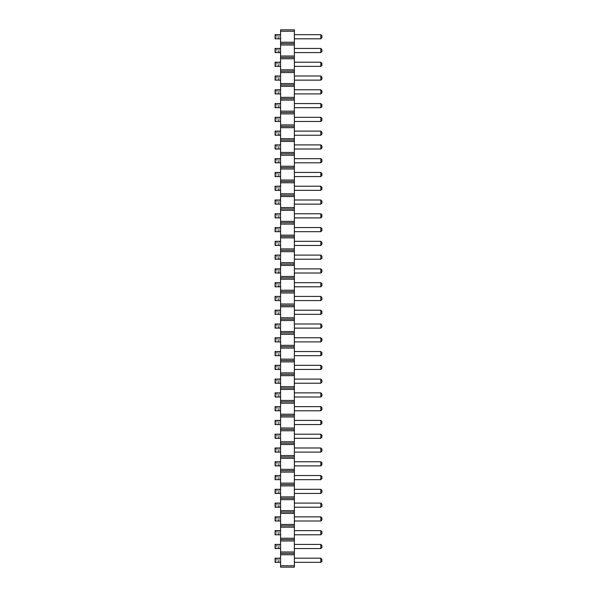 <?xml version="1.0" encoding="UTF-8"?>
<svg xmlns="http://www.w3.org/2000/svg" width="597" height="597" viewBox="0 0 597 597"><rect width="100%" height="100%" fill="white"/><g stroke="black" fill="none" stroke-linecap="round" stroke-linejoin="round"><path stroke-width="0.45" stroke-dasharray="2.98 2.24" d="M294.366 31.231L294.366 43.626L280.59 43.626L280.59 29.85L294.366 29.85L294.366 31.231L280.59 31.231M294.366 43.626L294.366 567.15L280.59 567.15L280.59 43.626M294.366 80.132L294.366 76.006L294.366 80.132L320.82 80.132L321.917 79.035L321.917 77.103L320.82 76.006L294.366 76.006M294.366 93.916L294.366 89.781L294.366 93.916L320.82 93.916L321.917 92.811L321.917 90.878L320.82 89.781L294.366 89.781M294.366 121.467L294.366 117.333L294.366 121.467L320.82 121.467L321.917 120.363L321.917 118.437L320.82 117.333L294.366 117.333M294.366 107.691L294.366 103.557L294.366 107.691L320.82 107.691L321.917 106.587L321.917 104.662L320.82 103.557L294.366 103.557M294.366 135.243L294.366 131.109L294.366 135.243L320.82 135.243L321.917 134.138L321.917 132.213L320.82 131.109L294.366 131.109M294.366 204.129L294.366 199.995L294.366 204.129L320.82 204.129L321.917 203.025L321.917 201.099L320.82 199.995L294.366 199.995M294.366 186.219L294.366 190.353L294.366 186.219L320.82 186.219L320.82 190.353L294.366 190.353M294.366 176.578L294.366 172.443L294.366 176.578L320.82 176.578L321.917 175.473L321.917 173.54L320.82 172.443L294.366 172.443M294.366 149.019L294.366 144.884L294.366 149.019L320.82 149.019L321.917 147.922L321.917 145.989L320.82 144.884L294.366 144.884M294.366 158.668L294.366 162.794L294.366 158.668L320.82 158.668L320.82 162.794L294.366 162.794M294.366 245.457L294.366 241.322L294.366 245.457L320.82 245.457L321.917 244.36L321.917 242.427L320.82 241.322L294.366 241.322M294.366 227.547L294.366 231.681L294.366 227.547L320.82 227.547L320.82 231.681L294.366 231.681M294.366 213.771L294.366 217.905L294.366 213.771L320.82 213.771L320.82 217.905L294.366 217.905M294.366 255.106L294.366 259.232L294.366 255.106L320.82 255.106L320.82 259.232L294.366 259.232M294.366 410.781L294.366 406.647L294.366 410.781L320.82 410.781L321.917 409.676L321.917 407.751L320.82 406.647L294.366 406.647M294.366 392.871L294.366 397.005L294.366 392.871L320.82 392.871L320.82 397.005L294.366 397.005M294.366 365.319L294.366 369.453L294.366 365.319L320.82 365.319L320.82 369.453L294.366 369.453M294.366 383.229L294.366 379.095L294.366 383.229L320.82 383.229L321.917 382.125L321.917 380.199L320.82 379.095L294.366 379.095M294.366 355.678L294.366 351.543L294.366 355.678L320.82 355.678L321.917 354.573L321.917 352.64L320.82 351.543L294.366 351.543M294.366 282.657L294.366 286.791L294.366 282.657L320.82 282.657L320.82 286.791L294.366 286.791M294.366 300.567L294.366 296.433L294.366 300.567L320.82 300.567L321.917 299.463L321.917 297.537L320.82 296.433L294.366 296.433M294.366 314.343L294.366 310.209L294.366 314.343L320.82 314.343L321.917 313.238L321.917 311.313L320.82 310.209L294.366 310.209M294.366 337.768L294.366 341.894L294.366 337.768L320.82 337.768L320.82 341.894L294.366 341.894M294.366 328.119L294.366 323.984L294.366 328.119L320.82 328.119L321.917 327.022L321.917 325.089L320.82 323.984L294.366 323.984M294.366 273.016L294.366 268.881L294.366 273.016L320.82 273.016L321.917 271.911L321.917 269.978L320.82 268.881L294.366 268.881M294.366 438.332L294.366 434.206L294.366 438.332L320.82 438.332L321.917 437.235L321.917 435.303L320.82 434.206L294.366 434.206M294.366 420.422L294.366 424.557L294.366 420.422L320.82 420.422L320.82 424.557L294.366 424.557M294.366 48.447L294.366 52.581L294.366 48.447L320.82 48.447L320.82 52.581L294.366 52.581M294.366 66.357L294.366 62.222L294.366 66.357L320.82 66.357L321.917 65.26L321.917 63.327L320.82 62.222L294.366 62.222M294.366 479.667L294.366 475.533L294.366 479.667L320.82 479.667L321.917 478.563L321.917 476.637L320.82 475.533L294.366 475.533M294.366 465.891L294.366 461.757L294.366 465.891L320.82 465.891L321.917 464.787L321.917 462.862L320.82 461.757L294.366 461.757M294.366 452.116L294.366 447.981L294.366 452.116L320.82 452.116L321.917 451.011L321.917 449.078L320.82 447.981L294.366 447.981M294.366 562.329L294.366 558.195L294.366 562.329L320.82 562.329L321.917 561.225L321.917 559.299L320.82 558.195L294.366 558.195M294.366 548.553L294.366 544.419L294.366 548.553L320.82 548.553L321.917 547.449L321.917 545.524L320.82 544.419L294.366 544.419M294.366 520.994L294.366 516.868L294.366 520.994L320.82 520.994L321.917 519.897L321.917 517.965L320.82 516.868L294.366 516.868M294.366 534.778L294.366 530.643L294.366 534.778L320.82 534.778L321.917 533.673L321.917 531.74L320.82 530.643L294.366 530.643M294.366 493.443L294.366 489.309L294.366 493.443L320.82 493.443L321.917 492.338L321.917 490.413L320.82 489.309L294.366 489.309M294.366 507.219L294.366 503.084L294.366 507.219L320.82 507.219L321.917 506.122L321.917 504.189L320.82 503.084L294.366 503.084M294.366 38.805L294.366 34.671L294.366 38.805L320.82 38.805L321.917 37.701L321.917 35.775L320.82 34.671L294.366 34.671M280.59 76.006L280.59 80.132L280.59 76.006L275.083 76.006L275.083 80.132L279.209 80.132L278.112 79.035L276.18 79.035L275.083 80.132M280.59 89.781L280.59 93.916L280.59 89.781L275.083 89.781L275.083 93.916L279.209 93.916L278.112 92.811L276.18 92.811L275.083 93.916M280.59 117.333L280.59 121.467L280.59 117.333L275.083 117.333L275.083 121.467L279.209 121.467L278.112 120.363L276.18 120.363L275.083 121.467M280.59 103.557L280.59 107.691L280.59 103.557L275.083 103.557L275.083 107.691L279.209 107.691L278.112 106.587L276.18 106.587L275.083 107.691M280.59 131.109L280.59 135.243L280.59 131.109L275.083 131.109L275.083 135.243L279.209 135.243L278.112 134.138L276.18 134.138L275.083 135.243M280.59 199.995L280.59 204.129L280.59 199.995L275.083 199.995L275.083 204.129L279.209 204.129L278.112 203.025L276.18 203.025L275.083 204.129M280.59 186.219L280.59 190.353L280.59 186.219L275.083 186.219L275.083 190.353L279.209 190.353L278.112 189.249L276.18 189.249L275.083 190.353M280.59 172.443L280.59 176.578L280.59 172.443L275.083 172.443L275.083 176.578L279.209 176.578L278.112 175.473L276.18 175.473L275.083 176.578M280.59 144.884L280.59 149.019L280.59 144.884L275.083 144.884L275.083 149.019L279.209 149.019L278.112 147.922L276.18 147.922L275.083 149.019M280.59 158.668L280.59 162.794L280.59 158.668L275.083 158.668L275.083 162.794L279.209 162.794L278.112 161.697L276.18 161.697L275.083 162.794M280.59 213.771L280.59 217.905L280.59 213.771L275.083 213.771L275.083 217.905L279.209 217.905L278.112 216.801L276.18 216.801L275.083 217.905M280.59 268.881L280.59 273.016L280.59 268.881L275.083 268.881L275.083 273.016L279.209 273.016L278.112 271.911L276.18 271.911L275.083 273.016M280.59 241.322L280.59 245.457L280.59 241.322L275.083 241.322L275.083 245.457L279.209 245.457L278.112 244.36L276.18 244.36L275.083 245.457M280.59 255.106L280.59 259.232L280.59 255.106L275.083 255.106L275.083 259.232L279.209 259.232L278.112 258.135L276.18 258.135L275.083 259.232M280.59 227.547L280.59 231.681L280.59 227.547L275.083 227.547L275.083 231.681L279.209 231.681L278.112 230.576L276.18 230.576L275.083 231.681M280.59 392.871L280.59 397.005L280.59 392.871L275.083 392.871L275.083 397.005L279.209 397.005L278.112 395.901L276.18 395.901L275.083 397.005M280.59 379.095L280.59 383.229L280.59 379.095L275.083 379.095L275.083 383.229L279.209 383.229L278.112 382.125L276.18 382.125L275.083 383.229M280.59 365.319L280.59 369.453L280.59 365.319L275.083 365.319L275.083 369.453L279.209 369.453L278.112 368.349L276.18 368.349L275.083 369.453M280.59 337.768L280.59 341.894L280.59 337.768L275.083 337.768L275.083 341.894L279.209 341.894L278.112 340.797L276.18 340.797L275.083 341.894M280.59 351.543L280.59 355.678L280.59 351.543L275.083 351.543L275.083 355.678L279.209 355.678L278.112 354.573L276.18 354.573L275.083 355.678M280.59 282.657L280.59 286.791L280.59 282.657L275.083 282.657L275.083 286.791L279.209 286.791L278.112 285.687L276.18 285.687L275.083 286.791M280.59 296.433L280.59 300.567L280.59 296.433L275.083 296.433L275.083 300.567L279.209 300.567L278.112 299.463L276.18 299.463L275.083 300.567M280.59 323.984L280.59 328.119L280.59 323.984L275.083 323.984L275.083 328.119L279.209 328.119L278.112 327.022L276.18 327.022L275.083 328.119M280.59 310.209L280.59 314.343L280.59 310.209L275.083 310.209L275.083 314.343L279.209 314.343L278.112 313.238L276.18 313.238L275.083 314.343M280.59 530.643L280.59 534.778L280.59 530.643L275.083 530.643L275.083 534.778L279.209 534.778L278.112 533.673L276.18 533.673L275.083 534.778M280.59 516.868L280.59 520.994L280.59 516.868L275.083 516.868L275.083 520.994L279.209 520.994L278.112 519.897L276.18 519.897L275.083 520.994M280.59 503.084L280.59 507.219L280.59 503.084L275.083 503.084L275.083 507.219L279.209 507.219L278.112 506.122L276.18 506.122L275.083 507.219M280.59 475.533L280.59 479.667L280.59 475.533L275.083 475.533L275.083 479.667L279.209 479.667L278.112 478.563L276.18 478.563L275.083 479.667M280.59 489.309L280.59 493.443L280.59 489.309L275.083 489.309L275.083 493.443L279.209 493.443L278.112 492.338L276.18 492.338L275.083 493.443M280.59 420.422L280.59 424.557L280.59 420.422L275.083 420.422L275.083 424.557L279.209 424.557L278.112 423.46L276.18 423.46L275.083 424.557M280.59 434.206L280.59 438.332L280.59 434.206L275.083 434.206L275.083 438.332L279.209 438.332L278.112 437.235L276.18 437.235L275.083 438.332M280.59 447.981L280.59 452.116L280.59 447.981L275.083 447.981L275.083 452.116L279.209 452.116L278.112 451.011L276.18 451.011L275.083 452.116M280.59 461.757L280.59 465.891L280.59 461.757L275.083 461.757L275.083 465.891L279.209 465.891L278.112 464.787L276.18 464.787L275.083 465.891M280.59 406.647L280.59 410.781L280.59 406.647L275.083 406.647L275.083 410.781L279.209 410.781L278.112 409.676L276.18 409.676L275.083 410.781M280.59 48.447L280.59 52.581L280.59 48.447L275.083 48.447L275.083 52.581L279.209 52.581L278.112 51.476L276.18 51.476L275.083 52.581M280.59 62.222L280.59 66.357L280.59 62.222L275.083 62.222L275.083 66.357L279.209 66.357L278.112 65.26L276.18 65.26L275.083 66.357M280.59 558.195L280.59 562.329L280.59 558.195L275.083 558.195L275.083 562.329L279.209 562.329L278.112 561.225L276.18 561.225L275.083 562.329M280.59 544.419L280.59 548.553L280.59 544.419L275.083 544.419L275.083 548.553L279.209 548.553L278.112 547.449L276.18 547.449L275.083 548.553M280.59 34.671L280.59 38.805L280.59 34.671L275.083 34.671L275.083 38.805L279.209 38.805L278.112 37.701L276.18 37.701L275.083 38.805M294.366 42.253L280.59 42.253M294.366 45.006L280.59 45.006M294.366 56.028L280.59 56.028M294.366 57.402L280.59 57.402M294.366 58.782L280.59 58.782M294.366 69.804L280.59 69.804M294.366 71.177L280.59 71.177M294.366 72.558L280.59 72.558M294.366 83.58L280.59 83.58M294.366 84.961L280.59 84.961M294.366 86.334L280.59 86.334M294.366 97.356L280.59 97.356M294.366 98.736L280.59 98.736M294.366 100.109L280.59 100.109M294.366 111.132L280.59 111.132M294.366 112.512L280.59 112.512M294.366 113.893L280.59 113.893M294.366 124.907L280.59 124.907M294.366 126.288L280.59 126.288M294.366 127.668L280.59 127.668M294.366 138.691L280.59 138.691M294.366 140.064L280.59 140.064M294.366 141.444L280.59 141.444M294.366 152.466L280.59 152.466M294.366 153.839L280.59 153.839M294.366 155.22L280.59 155.22M294.366 166.242L280.59 166.242M294.366 167.623L280.59 167.623M294.366 168.996L280.59 168.996M294.366 180.018L280.59 180.018M294.366 181.398L280.59 181.398M294.366 182.772L280.59 182.772M294.366 193.794L280.59 193.794M294.366 195.174L280.59 195.174M294.366 196.547L280.59 196.547M294.366 207.569L280.59 207.569M294.366 208.95L280.59 208.95M294.366 210.331L280.59 210.331M294.366 221.353L280.59 221.353M294.366 222.726L280.59 222.726M294.366 224.106L280.59 224.106M294.366 235.128L280.59 235.128M294.366 236.502L280.59 236.502M294.366 237.882L280.59 237.882M294.366 248.904L280.59 248.904M294.366 250.277L280.59 250.277M294.366 251.658L280.59 251.658M294.366 262.68L280.59 262.68M294.366 264.061L280.59 264.061M294.366 265.434L280.59 265.434M294.366 276.456L280.59 276.456M294.366 277.836L280.59 277.836M294.366 279.209L280.59 279.209M294.366 290.232L280.59 290.232M294.366 291.612L280.59 291.612M294.366 292.993L280.59 292.993M294.366 304.007L280.59 304.007M294.366 305.388L280.59 305.388M294.366 306.768L280.59 306.768M294.366 317.791L280.59 317.791M294.366 319.164L280.59 319.164M294.366 320.544L280.59 320.544M294.366 331.566L280.59 331.566M294.366 332.939L280.59 332.939M294.366 334.32L280.59 334.32M294.366 345.342L280.59 345.342M294.366 346.723L280.59 346.723M294.366 348.096L280.59 348.096M294.366 359.118L280.59 359.118M294.366 360.498L280.59 360.498M294.366 361.872L280.59 361.872M294.366 372.894L280.59 372.894M294.366 374.274L280.59 374.274M294.366 375.647L280.59 375.647M294.366 386.669L280.59 386.669M294.366 388.05L280.59 388.05M294.366 389.431L280.59 389.431M294.366 400.453L280.59 400.453M294.366 401.826L280.59 401.826M294.366 403.206L280.59 403.206M294.366 414.228L280.59 414.228M294.366 415.602L280.59 415.602M294.366 416.982L280.59 416.982M294.366 428.004L280.59 428.004M294.366 429.377L280.59 429.377M294.366 430.758L280.59 430.758M294.366 441.78L280.59 441.78M294.366 443.161L280.59 443.161M294.366 444.534L280.59 444.534M294.366 455.556L280.59 455.556M294.366 456.936L280.59 456.936M294.366 458.309L280.59 458.309M294.366 469.332L280.59 469.332M294.366 470.712L280.59 470.712M294.366 472.093L280.59 472.093M294.366 483.107L280.59 483.107M294.366 484.488L280.59 484.488M294.366 485.868L280.59 485.868M294.366 496.891L280.59 496.891M294.366 498.264L280.59 498.264M294.366 499.644L280.59 499.644M294.366 510.666L280.59 510.666M294.366 512.039L280.59 512.039M294.366 513.42L280.59 513.42M294.366 524.442L280.59 524.442M294.366 525.823L280.59 525.823M294.366 527.196L280.59 527.196M294.366 538.218L280.59 538.218M294.366 539.598L280.59 539.598M294.366 540.972L280.59 540.972M294.366 551.994L280.59 551.994M294.366 553.374L280.59 553.374M294.366 554.747L280.59 554.747M294.366 565.769L280.59 565.769M320.82 76.006L320.82 80.132M320.82 89.781L320.82 93.916M320.82 117.333L320.82 121.467M320.82 103.557L320.82 107.691M320.82 131.109L320.82 135.243M320.82 199.995L320.82 204.129M320.82 172.443L320.82 176.578M320.82 144.884L320.82 149.019M320.82 241.322L320.82 245.457M320.82 406.647L320.82 410.781M320.82 379.095L320.82 383.229M320.82 351.543L320.82 355.678M320.82 296.433L320.82 300.567M320.82 310.209L320.82 314.343M320.82 323.984L320.82 328.119M320.82 268.881L320.82 273.016M320.82 434.206L320.82 438.332M320.82 62.222L320.82 66.357M320.82 475.533L320.82 479.667M320.82 461.757L320.82 465.891M320.82 447.981L320.82 452.116M320.82 558.195L320.82 562.329M320.82 544.419L320.82 548.553M320.82 516.868L320.82 520.994M320.82 530.643L320.82 534.778M320.82 489.309L320.82 493.443M320.82 503.084L320.82 507.219M320.82 34.671L320.82 38.805M275.083 76.006L276.18 77.103L278.112 77.103L279.209 76.006L279.209 80.132L280.59 80.132M275.083 89.781L276.18 90.878L278.112 90.878L279.209 89.781L279.209 93.916L280.59 93.916M275.083 117.333L276.18 118.437L278.112 118.437L279.209 117.333L279.209 121.467L280.59 121.467M275.083 103.557L276.18 104.662L278.112 104.662L279.209 103.557L279.209 107.691L280.59 107.691M280.59 135.243L279.209 135.243L279.209 131.109L279.209 135.243M275.083 199.995L276.18 201.099L278.112 201.099L279.209 199.995L279.209 204.129L280.59 204.129M280.59 190.353L279.209 190.353L279.209 186.219L279.209 190.353M275.083 172.443L276.18 173.54L278.112 173.54L279.209 172.443L279.209 176.578L280.59 176.578M275.083 144.884L276.18 145.989L278.112 145.989L279.209 144.884L279.209 149.019L280.59 149.019M275.083 158.668L276.18 159.765L278.112 159.765L279.209 158.668L279.209 162.794L280.59 162.794M275.083 213.771L276.18 214.875L278.112 214.875L279.209 213.771L279.209 217.905L280.59 217.905M280.59 273.016L279.209 273.016L279.209 268.881L279.209 273.016M275.083 241.322L276.18 242.427L278.112 242.427L279.209 241.322L279.209 245.457L280.59 245.457M280.59 259.232L279.209 259.232L279.209 255.106L279.209 259.232M275.083 227.547L276.18 228.651L278.112 228.651L279.209 227.547L279.209 231.681L280.59 231.681M275.083 392.871L276.18 393.975L278.112 393.975L279.209 392.871L279.209 397.005L280.59 397.005M275.083 379.095L276.18 380.199L278.112 380.199L279.209 379.095L279.209 383.229L280.59 383.229M280.59 369.453L279.209 369.453L279.209 365.319L279.209 369.453M275.083 337.768L276.18 338.865L278.112 338.865L279.209 337.768L279.209 341.894L280.59 341.894M275.083 351.543L276.18 352.64L278.112 352.64L279.209 351.543L279.209 355.678L280.59 355.678M280.59 286.791L279.209 286.791L279.209 282.657L279.209 286.791M275.083 296.433L276.18 297.537L278.112 297.537L279.209 296.433L279.209 300.567L280.59 300.567M280.59 328.119L279.209 328.119L279.209 323.984L279.209 328.119M275.083 310.209L276.18 311.313L278.112 311.313L279.209 310.209L279.209 314.343L280.59 314.343M275.083 530.643L276.18 531.74L278.112 531.74L279.209 530.643L279.209 534.778L280.59 534.778M275.083 516.868L276.18 517.965L278.112 517.965L279.209 516.868L279.209 520.994L280.59 520.994M280.59 507.219L279.209 507.219L279.209 503.084L279.209 507.219M275.083 475.533L276.18 476.637L278.112 476.637L279.209 475.533L279.209 479.667L280.59 479.667M275.083 489.309L276.18 490.413L278.112 490.413L279.209 489.309L279.209 493.443L280.59 493.443M275.083 420.422L276.18 421.527L278.112 421.527L279.209 420.422L279.209 424.557L280.59 424.557M275.083 434.206L276.18 435.303L278.112 435.303L279.209 434.206L279.209 438.332L280.59 438.332M275.083 447.981L276.18 449.078L278.112 449.078L279.209 447.981L279.209 452.116L280.59 452.116M280.59 465.891L279.209 465.891L279.209 461.757L279.209 465.891M280.59 410.781L279.209 410.781L279.209 406.647L279.209 410.781M280.59 52.581L279.209 52.581L279.209 48.447L279.209 52.581M275.083 62.222L276.18 63.327L278.112 63.327L279.209 62.222L279.209 66.357L280.59 66.357M275.083 558.195L276.18 559.299L278.112 559.299L279.209 558.195L279.209 562.329L280.59 562.329M275.083 544.419L276.18 545.524L278.112 545.524L279.209 544.419L279.209 548.553L280.59 548.553M275.083 34.671L276.18 35.775L278.112 35.775L279.209 34.671L279.209 38.805L280.59 38.805M320.82 190.353L321.917 189.249L321.917 187.324L320.82 186.219M320.82 162.794L321.917 161.697L321.917 159.765L320.82 158.668M320.82 231.681L321.917 230.576L321.917 228.651L320.82 227.547M320.82 217.905L321.917 216.801L321.917 214.875L320.82 213.771M320.82 259.232L321.917 258.135L321.917 256.203L320.82 255.106M320.82 397.005L321.917 395.901L321.917 393.975L320.82 392.871M320.82 369.453L321.917 368.349L321.917 366.424L320.82 365.319M320.82 286.791L321.917 285.687L321.917 283.762L320.82 282.657M320.82 341.894L321.917 340.797L321.917 338.865L320.82 337.768M320.82 424.557L321.917 423.46L321.917 421.527L320.82 420.422M320.82 52.581L321.917 51.476L321.917 49.551L320.82 48.447M279.209 76.006L279.209 80.132M279.209 89.781L279.209 93.916M279.209 117.333L279.209 121.467M279.209 103.557L279.209 107.691M275.083 131.109L276.18 132.213L278.112 132.213L279.209 131.109M279.209 199.995L279.209 204.129M275.083 186.219L276.18 187.324L278.112 187.324L279.209 186.219M279.209 172.443L279.209 176.578M279.209 144.884L279.209 149.019M279.209 158.668L279.209 162.794M279.209 213.771L279.209 217.905M275.083 268.881L276.18 269.978L278.112 269.978L279.209 268.881M279.209 241.322L279.209 245.457M275.083 255.106L276.18 256.203L278.112 256.203L279.209 255.106M279.209 227.547L279.209 231.681M279.209 392.871L279.209 397.005M279.209 379.095L279.209 383.229M275.083 365.319L276.18 366.424L278.112 366.424L279.209 365.319M279.209 337.768L279.209 341.894M279.209 351.543L279.209 355.678M275.083 282.657L276.18 283.762L278.112 283.762L279.209 282.657M279.209 296.433L279.209 300.567M275.083 323.984L276.18 325.089L278.112 325.089L279.209 323.984M279.209 310.209L279.209 314.343M279.209 530.643L279.209 534.778M279.209 516.868L279.209 520.994M275.083 503.084L276.18 504.189L278.112 504.189L279.209 503.084M279.209 475.533L279.209 479.667M279.209 489.309L279.209 493.443M279.209 420.422L279.209 424.557M279.209 434.206L279.209 438.332M279.209 447.981L279.209 452.116M275.083 461.757L276.18 462.862L278.112 462.862L279.209 461.757M275.083 406.647L276.18 407.751L278.112 407.751L279.209 406.647M275.083 48.447L276.18 49.551L278.112 49.551L279.209 48.447M279.209 62.222L279.209 66.357M279.209 558.195L279.209 562.329M279.209 544.419L279.209 548.553M279.209 34.671L279.209 38.805M276.18 77.103L276.18 79.035M278.112 77.103L278.112 79.035M276.18 90.878L276.18 92.811M278.112 90.878L278.112 92.811M276.18 118.437L276.18 120.363M278.112 118.437L278.112 120.363M276.18 104.662L276.18 106.587M278.112 104.662L278.112 106.587M276.18 132.213L276.18 134.138M278.112 132.213L278.112 134.138M276.18 201.099L276.18 203.025M278.112 201.099L278.112 203.025M276.18 187.324L276.18 189.249M278.112 187.324L278.112 189.249M276.18 173.54L276.18 175.473M278.112 173.54L278.112 175.473M276.18 145.989L276.18 147.922M278.112 145.989L278.112 147.922M276.18 159.765L276.18 161.697M278.112 159.765L278.112 161.697M276.18 214.875L276.18 216.801M278.112 214.875L278.112 216.801M276.18 269.978L276.18 271.911M278.112 269.978L278.112 271.911M276.18 242.427L276.18 244.36M278.112 242.427L278.112 244.36M276.18 256.203L276.18 258.135M278.112 256.203L278.112 258.135M276.18 228.651L276.18 230.576M278.112 228.651L278.112 230.576M276.18 393.975L276.18 395.901M278.112 393.975L278.112 395.901M276.18 380.199L276.18 382.125M278.112 380.199L278.112 382.125M276.18 366.424L276.18 368.349M278.112 366.424L278.112 368.349M276.18 338.865L276.18 340.797M278.112 338.865L278.112 340.797M276.18 352.64L276.18 354.573M278.112 352.64L278.112 354.573M276.18 283.762L276.18 285.687M278.112 283.762L278.112 285.687M276.18 297.537L276.18 299.463M278.112 297.537L278.112 299.463M276.18 325.089L276.18 327.022M278.112 325.089L278.112 327.022M276.18 311.313L276.18 313.238M278.112 311.313L278.112 313.238M276.18 531.74L276.18 533.673M278.112 531.74L278.112 533.673M276.18 517.965L276.18 519.897M278.112 517.965L278.112 519.897M276.18 504.189L276.18 506.122M278.112 504.189L278.112 506.122M276.18 476.637L276.18 478.563M278.112 476.637L278.112 478.563M276.18 490.413L276.18 492.338M278.112 490.413L278.112 492.338M276.18 421.527L276.18 423.46M278.112 421.527L278.112 423.46M276.18 435.303L276.18 437.235M278.112 435.303L278.112 437.235M276.18 449.078L276.18 451.011M278.112 449.078L278.112 451.011M276.18 462.862L276.18 464.787M278.112 462.862L278.112 464.787M276.18 407.751L276.18 409.676M278.112 407.751L278.112 409.676M276.18 49.551L276.18 51.476M278.112 49.551L278.112 51.476M276.18 63.327L276.18 65.26M278.112 63.327L278.112 65.26M276.18 559.299L276.18 561.225M278.112 559.299L278.112 561.225M276.18 545.524L276.18 547.449M278.112 545.524L278.112 547.449M276.18 35.775L276.18 37.701M278.112 35.775L278.112 37.701"/><path stroke-width="0.9" d="M294.366 565.769L280.59 565.769L280.59 567.15L294.366 567.15L294.366 551.994L280.59 551.994L280.59 29.85L294.366 29.85L294.366 31.231L280.59 31.231M294.366 553.374L280.59 553.374L280.59 551.994M294.366 551.994L294.366 31.231M294.366 554.747L280.59 554.747L280.59 553.374M294.366 540.972L280.59 540.972M280.59 565.769L280.59 554.747M294.366 42.253L280.59 42.253M294.366 43.626L280.59 43.626M294.366 45.006L280.59 45.006M294.366 56.028L280.59 56.028M294.366 57.402L280.59 57.402M294.366 58.782L280.59 58.782M294.366 69.804L280.59 69.804M294.366 71.177L280.59 71.177M294.366 72.558L280.59 72.558M294.366 83.58L280.59 83.58M294.366 84.961L280.59 84.961M294.366 86.334L280.59 86.334M294.366 97.356L280.59 97.356M294.366 98.736L280.59 98.736M294.366 100.109L280.59 100.109M294.366 111.132L280.59 111.132M294.366 112.512L280.59 112.512M294.366 113.893L280.59 113.893M294.366 124.907L280.59 124.907M294.366 126.288L280.59 126.288M294.366 127.668L280.59 127.668M294.366 138.691L280.59 138.691M294.366 140.064L280.59 140.064M294.366 141.444L280.59 141.444M294.366 152.466L280.59 152.466M294.366 153.839L280.59 153.839M294.366 155.22L280.59 155.22M294.366 166.242L280.59 166.242M294.366 167.623L280.59 167.623M294.366 168.996L280.59 168.996M294.366 180.018L280.59 180.018M294.366 181.398L280.59 181.398M294.366 182.772L280.59 182.772M294.366 193.794L280.59 193.794M294.366 195.174L280.59 195.174M294.366 196.547L280.59 196.547M294.366 207.569L280.59 207.569M294.366 208.95L280.59 208.95M294.366 210.331L280.59 210.331M294.366 221.353L280.59 221.353M294.366 222.726L280.59 222.726M294.366 224.106L280.59 224.106M294.366 235.128L280.59 235.128M294.366 236.502L280.59 236.502M294.366 237.882L280.59 237.882M294.366 248.904L280.59 248.904M294.366 250.277L280.59 250.277M294.366 251.658L280.59 251.658M294.366 262.68L280.59 262.68M294.366 264.061L280.59 264.061M294.366 265.434L280.59 265.434M294.366 276.456L280.59 276.456M294.366 277.836L280.59 277.836M294.366 279.209L280.59 279.209M294.366 290.232L280.59 290.232M294.366 291.612L280.59 291.612M294.366 292.993L280.59 292.993M294.366 304.007L280.59 304.007M294.366 305.388L280.59 305.388M294.366 306.768L280.59 306.768M294.366 317.791L280.59 317.791M294.366 319.164L280.59 319.164M294.366 320.544L280.59 320.544M294.366 331.566L280.59 331.566M294.366 332.939L280.59 332.939M294.366 334.32L280.59 334.32M294.366 345.342L280.59 345.342M294.366 346.723L280.59 346.723M294.366 348.096L280.59 348.096M294.366 359.118L280.59 359.118M294.366 360.498L280.59 360.498M294.366 361.872L280.59 361.872M294.366 372.894L280.59 372.894M294.366 374.274L280.59 374.274M294.366 375.647L280.59 375.647M294.366 386.669L280.59 386.669M294.366 388.05L280.59 388.05M294.366 389.431L280.59 389.431M294.366 400.453L280.59 400.453M294.366 401.826L280.59 401.826M294.366 403.206L280.59 403.206M294.366 414.228L280.59 414.228M294.366 415.602L280.59 415.602M294.366 416.982L280.59 416.982M294.366 428.004L280.59 428.004M294.366 429.377L280.59 429.377M294.366 430.758L280.59 430.758M294.366 441.78L280.59 441.78M294.366 443.161L280.59 443.161M294.366 444.534L280.59 444.534M294.366 455.556L280.59 455.556M294.366 456.936L280.59 456.936M294.366 458.309L280.59 458.309M294.366 469.332L280.59 469.332M294.366 470.712L280.59 470.712M294.366 472.093L280.59 472.093M294.366 483.107L280.59 483.107M294.366 484.488L280.59 484.488M294.366 485.868L280.59 485.868M294.366 496.891L280.59 496.891M294.366 498.264L280.59 498.264M294.366 499.644L280.59 499.644M294.366 510.666L280.59 510.666M294.366 512.039L280.59 512.039M294.366 513.42L280.59 513.42M294.366 524.442L280.59 524.442M294.366 525.823L280.59 525.823M294.366 527.196L280.59 527.196M294.366 538.218L280.59 538.218M294.366 539.598L280.59 539.598M294.366 76.006L320.82 76.006L320.82 80.132L321.917 79.035L321.917 77.103L320.82 76.006M294.366 80.132L320.82 80.132M294.366 89.781L320.82 89.781L320.82 93.916L321.917 92.811L321.917 90.878L320.82 89.781M294.366 93.916L320.82 93.916M294.366 117.333L320.82 117.333L320.82 121.467L321.917 120.363L321.917 118.437L320.82 117.333M294.366 121.467L320.82 121.467M294.366 103.557L320.82 103.557L320.82 107.691L321.917 106.587L321.917 104.662L320.82 103.557M294.366 107.691L320.82 107.691M294.366 131.109L320.82 131.109L320.82 135.243L321.917 134.138L321.917 132.213L320.82 131.109M294.366 135.243L320.82 135.243M294.366 199.995L320.82 199.995L320.82 204.129L321.917 203.025L321.917 201.099L320.82 199.995M294.366 204.129L320.82 204.129M294.366 186.219L320.82 186.219L320.82 190.353L321.917 189.249L321.917 187.324L320.82 186.219M294.366 190.353L320.82 190.353M294.366 172.443L320.82 172.443L320.82 176.578L321.917 175.473L321.917 173.54L320.82 172.443M294.366 176.578L320.82 176.578M294.366 144.884L320.82 144.884L320.82 149.019L321.917 147.922L321.917 145.989L320.82 144.884M294.366 149.019L320.82 149.019M294.366 158.668L320.82 158.668L320.82 162.794L321.917 161.697L321.917 159.765L320.82 158.668M294.366 162.794L320.82 162.794M294.366 241.322L320.82 241.322L320.82 245.457L321.917 244.36L321.917 242.427L320.82 241.322M294.366 245.457L320.82 245.457M294.366 227.547L320.82 227.547L320.82 231.681L321.917 230.576L321.917 228.651L320.82 227.547M294.366 231.681L320.82 231.681M294.366 213.771L320.82 213.771L320.82 217.905L321.917 216.801L321.917 214.875L320.82 213.771M294.366 217.905L320.82 217.905M294.366 255.106L320.82 255.106L320.82 259.232L321.917 258.135L321.917 256.203L320.82 255.106M294.366 259.232L320.82 259.232M294.366 406.647L320.82 406.647L320.82 410.781L321.917 409.676L321.917 407.751L320.82 406.647M294.366 410.781L320.82 410.781M294.366 392.871L320.82 392.871L320.82 397.005L321.917 395.901L321.917 393.975L320.82 392.871M294.366 397.005L320.82 397.005M294.366 365.319L320.82 365.319L320.82 369.453L321.917 368.349L321.917 366.424L320.82 365.319M294.366 369.453L320.82 369.453M294.366 379.095L320.82 379.095L320.82 383.229L321.917 382.125L321.917 380.199L320.82 379.095M294.366 383.229L320.82 383.229M294.366 351.543L320.82 351.543L320.82 355.678L321.917 354.573L321.917 352.64L320.82 351.543M294.366 355.678L320.82 355.678M294.366 282.657L320.82 282.657L320.82 286.791L321.917 285.687L321.917 283.762L320.82 282.657M294.366 286.791L320.82 286.791M294.366 296.433L320.82 296.433L320.82 300.567L321.917 299.463L321.917 297.537L320.82 296.433M294.366 300.567L320.82 300.567M294.366 310.209L320.82 310.209L320.82 314.343L321.917 313.238L321.917 311.313L320.82 310.209M294.366 314.343L320.82 314.343M294.366 337.768L320.82 337.768L320.82 341.894L321.917 340.797L321.917 338.865L320.82 337.768M294.366 341.894L320.82 341.894M294.366 323.984L320.82 323.984L320.82 328.119L321.917 327.022L321.917 325.089L320.82 323.984M294.366 328.119L320.82 328.119M294.366 268.881L320.82 268.881L320.82 273.016L321.917 271.911L321.917 269.978L320.82 268.881M294.366 273.016L320.82 273.016M294.366 434.206L320.82 434.206L320.82 438.332L321.917 437.235L321.917 435.303L320.82 434.206M294.366 438.332L320.82 438.332M294.366 420.422L320.82 420.422L320.82 424.557L321.917 423.46L321.917 421.527L320.82 420.422M294.366 424.557L320.82 424.557M294.366 48.447L320.82 48.447L320.82 52.581L321.917 51.476L321.917 49.551L320.82 48.447M294.366 52.581L320.82 52.581M294.366 62.222L320.82 62.222L320.82 66.357L321.917 65.26L321.917 63.327L320.82 62.222M294.366 66.357L320.82 66.357M294.366 475.533L320.82 475.533L320.82 479.667L321.917 478.563L321.917 476.637L320.82 475.533M294.366 479.667L320.82 479.667M294.366 461.757L320.82 461.757L320.82 465.891L321.917 464.787L321.917 462.862L320.82 461.757M294.366 465.891L320.82 465.891M294.366 447.981L320.82 447.981L320.82 452.116L321.917 451.011L321.917 449.078L320.82 447.981M294.366 452.116L320.82 452.116M294.366 558.195L320.82 558.195L320.82 562.329L321.917 561.225L321.917 559.299L320.82 558.195M294.366 562.329L320.82 562.329M294.366 544.419L320.82 544.419L320.82 548.553L321.917 547.449L321.917 545.524L320.82 544.419M294.366 548.553L320.82 548.553M294.366 516.868L320.82 516.868L320.82 520.994L321.917 519.897L321.917 517.965L320.82 516.868M294.366 520.994L320.82 520.994M294.366 530.643L320.82 530.643L320.82 534.778L321.917 533.673L321.917 531.74L320.82 530.643M294.366 534.778L320.82 534.778M294.366 489.309L320.82 489.309L320.82 493.443L321.917 492.338L321.917 490.413L320.82 489.309M294.366 493.443L320.82 493.443M294.366 503.084L320.82 503.084L320.82 507.219L321.917 506.122L321.917 504.189L320.82 503.084M294.366 507.219L320.82 507.219M294.366 34.671L320.82 34.671L320.82 38.805L321.917 37.701L321.917 35.775L320.82 34.671M294.366 38.805L320.82 38.805M280.59 80.132L275.083 80.132L275.083 76.006L280.59 76.006M280.59 93.916L275.083 93.916L275.083 89.781L280.59 89.781M280.59 121.467L275.083 121.467L275.083 117.333L280.59 117.333M280.59 107.691L275.083 107.691L275.083 103.557L280.59 103.557M280.59 131.109L275.083 131.109L275.083 135.243L280.59 135.243M280.59 204.129L275.083 204.129L275.083 199.995L280.59 199.995M280.59 186.219L275.083 186.219L275.083 190.353L280.59 190.353M280.59 176.578L275.083 176.578L275.083 172.443L280.59 172.443M280.59 149.019L275.083 149.019L275.083 144.884L280.59 144.884M280.59 162.794L275.083 162.794L275.083 158.668L280.59 158.668M280.59 217.905L275.083 217.905L275.083 213.771L280.59 213.771M280.59 268.881L275.083 268.881L275.083 273.016L280.59 273.016M280.59 245.457L275.083 245.457L275.083 241.322L280.59 241.322M280.59 255.106L275.083 255.106L275.083 259.232L280.59 259.232M280.59 231.681L275.083 231.681L275.083 227.547L280.59 227.547M280.59 397.005L275.083 397.005L275.083 392.871L280.59 392.871M280.59 383.229L275.083 383.229L275.083 379.095L280.59 379.095M280.59 365.319L275.083 365.319L275.083 369.453L280.59 369.453M280.59 341.894L275.083 341.894L275.083 337.768L280.59 337.768M280.59 355.678L275.083 355.678L275.083 351.543L280.59 351.543M280.59 282.657L275.083 282.657L275.083 286.791L280.59 286.791M280.59 300.567L275.083 300.567L275.083 296.433L280.59 296.433M280.59 323.984L275.083 323.984L275.083 328.119L280.59 328.119M280.59 314.343L275.083 314.343L275.083 310.209L280.59 310.209M280.59 534.778L275.083 534.778L275.083 530.643L280.59 530.643M280.59 520.994L275.083 520.994L275.083 516.868L280.59 516.868M280.59 503.084L275.083 503.084L275.083 507.219L280.59 507.219M280.59 479.667L275.083 479.667L275.083 475.533L280.59 475.533M280.59 493.443L275.083 493.443L275.083 489.309L280.59 489.309M280.59 424.557L275.083 424.557L275.083 420.422L280.59 420.422M280.59 438.332L275.083 438.332L275.083 434.206L280.59 434.206M280.59 452.116L275.083 452.116L275.083 447.981L280.59 447.981M280.59 461.757L275.083 461.757L275.083 465.891L280.59 465.891M280.59 406.647L275.083 406.647L275.083 410.781L280.59 410.781M280.59 48.447L275.083 48.447L275.083 52.581L280.59 52.581M280.59 66.357L275.083 66.357L275.083 62.222L280.59 62.222M280.59 562.329L275.083 562.329L275.083 558.195L280.59 558.195M280.59 548.553L275.083 548.553L275.083 544.419L280.59 544.419M280.59 38.805L275.083 38.805L275.083 34.671L280.59 34.671"/></g></svg>
